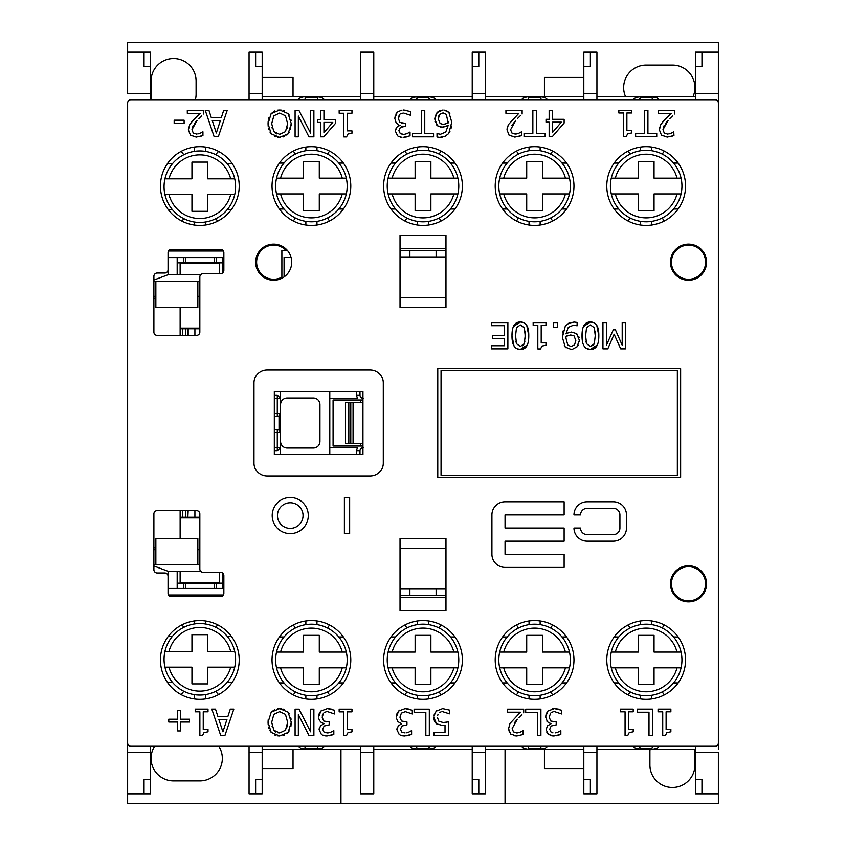 <?xml version="1.0" encoding="UTF-8"?>
<svg xmlns="http://www.w3.org/2000/svg" width="846" height="846" viewBox="0 0 846 846"><rect width="100%" height="100%" fill="white"/><g stroke="black" fill="none" stroke-linecap="round" stroke-linejoin="round"><path stroke-width="1.27" d="M441.052 475.515L441.052 370.485L677.35 370.485L677.35 475.515L441.052 475.515M437.773 477.482L437.773 368.518L680.628 368.518L680.628 477.482L437.773 477.482M130.908 746.267A3.278 3.278 0 0 1 127.63 742.989L127.63 103.011A3.278 3.278 0 0 1 130.908 99.733L715.092 99.733A3.278 3.278 0 0 1 718.37 103.011L718.37 742.989A3.278 3.278 0 0 1 715.092 746.267L130.908 746.267M289.216 730.881L286.794 733.693M284.446 735.089L283.04 735.565M268.182 724.811L268.055 722.304L271.206 732.435L279.666 735.988L277.615 735.84M275.944 735.46L274.844 735.058M271.206 732.435L269.948 730.627M268.88 728.142L268.584 727.084M277.594 708.779L279.666 708.631L271.206 712.205L268.055 722.304L268.182 719.851M271.206 712.205L274.865 709.54M279.666 735.988L288.116 732.435L291.267 722.304L288.137 712.205L279.666 708.631L281.718 708.768M283.463 709.17L284.457 709.53M288.137 712.205L289.237 713.728M290.844 717.979L291.077 719.343M291.267 722.304L290.918 726.28M508.256 124.859L507.018 129.882L509.091 135.149L514.854 137.094L521.57 135.519L518.545 136.576M514.854 137.094L508.932 134.99M507.018 129.882L507.082 128.677M508.383 124.626L518.831 113.332L508.383 124.626M517.445 118.567L520.343 115.712M518.238 133.446L515.108 134.049L511.893 132.991L510.593 129.692L515.785 120.333L511.693 125.61M515.108 134.049L516.43 133.943M521.57 135.519L521.57 131.775L518.831 133.224L520.269 132.494M435.902 114.263L437.202 112.476L434.738 119.075L437.583 125.779L442.67 127.334L448.137 125.504L441.506 127.281M440.745 127.186L440.121 127.059M437.583 125.779L436.547 124.817M435.256 122.533L434.992 121.613M434.738 119.075L435.404 115.342M439.761 110.667L443.071 110.012L437.202 112.476L438.492 111.376M446.445 110.667L448.866 112.391L444.118 110.065M449.998 131.193L448.888 133.076L451.753 122.099L448.866 112.391L449.861 113.692M451.753 122.099L451.648 124.732M451.383 126.741L451.055 128.275M442.247 137.126L439.994 137.306L445.197 136.195L448.221 133.911M445.017 136.28L444.034 136.682M437.276 137.031L439.307 137.295M438.958 137.274L438.355 137.221M662.312 122.353L664.269 120.143L660.758 124.626L659.394 129.882L661.466 135.149L667.219 137.094L673.945 135.519L670.91 136.576M667.219 137.094L661.308 134.99M659.394 129.882L659.446 128.677M659.594 127.714L659.753 127.027M660.758 124.626L661.308 123.706M664.269 120.143L671.206 113.332L664.269 120.143M669.662 118.726L672.803 115.616M664.173 125.409L662.968 129.692L668.16 120.333L665.516 123.453M670.614 133.446L668.795 133.943M671.206 133.224L673.754 131.775L671.206 133.224M289.216 132.262L288.116 133.816L291.267 123.696L291.183 125.758M290.686 128.677L290.442 129.501M268.182 126.191L268.055 123.696L271.206 133.816L279.666 137.369L288.116 133.816L286.794 135.085M284.446 136.47L283.04 136.946M279.666 137.369L277.615 137.221M275.944 136.841L274.844 136.439M271.206 133.816L269.948 132.008M268.88 129.523L268.584 128.476M271.111 113.681L268.055 123.696L268.182 121.232M268.531 119.127L268.859 117.911M277.594 110.16L279.666 110.012L271.206 113.586L274.865 110.921M291.267 123.696L288.137 113.586L279.666 110.012L281.718 110.16M283.463 110.551L284.457 110.911M288.137 113.586L289.237 115.109M290.844 119.36L291.077 120.724M191.312 122.353L193.258 120.143L189.747 124.626L188.383 129.882L190.456 135.149L196.219 137.094L202.934 135.519L199.91 136.576M196.219 137.094L190.297 134.99M188.383 129.882L188.447 128.677M188.584 127.714L188.743 127.027M189.747 124.626L190.308 123.706M193.258 120.143L200.195 113.332L193.258 120.143M198.81 118.567L201.697 115.712M193.174 125.409L191.957 129.692L197.15 120.333L194.506 123.453M199.603 133.446L197.795 133.943M202.934 135.519L202.934 131.775L200.195 133.224L201.634 132.494M400.644 113.84L402.379 113.195M402.136 134.228L403.457 134.334L400.264 133.52L398.878 130.665L400.37 127.397L405.393 126.266L405.393 123.347L399.947 122.416L398.371 118.609L399.82 114.517L398.741 116.24M401.702 123.146L402.294 123.252M402.083 126.551L400.37 127.397M400.264 133.52L401.258 134.017M406.535 133.753L404.631 134.239M406.863 136.883L403.182 137.369L409.781 135.878M398.096 136.174L401.829 137.316M400.856 137.189L400.063 137.01M398.656 125.694L400.158 125.155L396.732 127.228L395.304 131.035L397.652 135.878L395.304 131.035L395.664 129.015M396.129 128.042L396.763 127.186M396.827 123.379L398.381 124.351M396.097 113.745L397.112 112.433L394.796 118.355L396.034 122.533M394.796 118.355L395.399 115.088M402.009 110.107L397.916 111.725M403.796 113.057L410.754 115.352L410.754 111.63L403.584 110.012L407.497 110.488M443.41 725.487L445.017 725.35L445.017 732.35L433.998 732.35L433.998 735.438L448.401 735.438L448.401 721.902L443.209 722.547L447.048 722.167M445.017 725.35L443.769 725.466M433.966 719.29L433.85 717.524L436.557 723.859L442.638 725.498L436.557 723.859L435.098 722.347M434.558 721.395L434.315 720.813M442.617 708.631L449.49 710.122L442.617 708.631L436.166 711.2L433.945 716.054M434.231 714.69L434.453 714.013M436.166 711.2L437.139 710.333M439.455 712.628L441.094 711.856M437.583 715.779L438.006 714.479M403.267 721.765L403.859 721.871M408.1 732.372L406.186 732.858M400.116 735.047L404.748 735.988L411.6 734.37L408.533 735.481M408.481 735.491L406.831 735.83M404.748 735.988L402.759 735.861M398.244 721.871L401.723 723.774L398.297 725.836L396.869 729.654L399.217 734.497L396.869 729.654L397.102 727.994M401.723 723.52L401.036 723.351M396.446 718.265L397.81 721.427M396.986 713.654L398.678 711.052L396.362 716.964L396.584 714.912M405.023 732.943L401.829 732.139L400.444 729.284L401.935 726.016L406.958 724.885L406.958 721.966L401.512 721.035L399.936 717.228L401.385 713.136L405.361 711.666L412.319 713.971L412.319 710.249L405.149 708.631L398.678 711.052L399.672 710.196M405.149 708.631L409.062 709.107M551.455 712.448L553.178 711.814M552.512 721.765L553.284 721.892M552.935 732.848L552.068 732.636M557.345 732.372L555.431 732.858M546.897 712.364L547.922 711.052L545.607 716.964L547.436 721.818L550.968 723.774L547.542 725.836L546.114 729.654L548.462 734.497L553.993 735.988L560.835 734.37L557.768 735.481M557.726 735.491L556.076 735.83M553.993 735.988L552.628 735.935M551.465 735.766L550.873 735.629M548.462 734.497L546.833 732.71M546.114 729.654L546.347 727.994M550.968 723.52L549.213 722.981M547.436 721.818L546.833 721.152M545.607 716.964L546.209 713.707M552.364 708.8L554.394 708.631L547.922 711.052L548.917 710.196M554.606 711.666L561.564 713.971L561.564 710.249L554.394 708.631L558.307 709.107M520.11 735.47L516.42 735.988L522.617 734.656M509.451 732.499L508.583 728.776L510.656 734.042L516.42 735.988L513.723 735.682M511.449 734.677L510.656 734.042M508.583 728.776L509.948 723.52L520.396 712.226L509.948 723.52L508.583 728.776M519.01 717.461L521.897 714.606M519.804 732.34L516.673 732.943L513.459 731.885L512.158 728.586L517.35 719.227L514.199 723.044M516.673 732.943L517.995 732.837M523.135 734.413L523.135 730.669L520.396 732.118L521.834 731.399M324.441 712.448L326.165 711.814M330.289 732.382L327.243 732.943L324.05 732.139L322.675 729.284L324.155 726.016L329.179 724.885L329.179 721.966L323.732 721.035L322.157 717.228L323.606 713.136L322.337 715.505M325.488 721.765L326.26 721.892M327.243 732.943L328.417 732.858M322.347 735.047L326.968 735.988L333.821 734.37L330.754 735.481M330.701 735.491L329.052 735.83M326.968 735.988L324.98 735.861M322.167 722.97L320.412 721.818L323.944 723.774L320.518 725.836L319.101 729.654L321.438 734.497L319.101 729.654L319.323 727.994M323.944 723.52L323.267 723.351M318.667 718.265L319.693 720.982M319.883 712.364L320.909 711.052L318.582 716.964L319.196 713.707M327.582 711.666L334.54 713.971L334.54 710.249L327.37 708.631L320.909 711.052L321.903 710.196M327.37 708.631L331.283 709.107M514.019 345.972L511.989 335.714L512.316 330.659M513.427 326.524L520.364 322.03L523.473 322.569M526.741 325.403L528.771 335.693L528.443 340.769M527.291 345.009L520.364 349.377L517.276 348.827M582.355 340.642L582.355 330.659M583.465 326.524L590.413 322.03L593.511 322.569M596.779 325.403L598.82 335.693L598.492 340.769M597.329 345.009L590.413 349.377L586.68 348.531M571.473 332.055L576.538 333.61L571.473 332.055L567.106 333.197M578.199 345.147L576.919 346.902L579.394 340.304L576.538 333.61L577.554 334.561M578.875 336.867L579.066 337.512M579.394 340.304L579.288 341.869M576.919 346.902L572.34 349.271M566.154 347.843L564.229 345.707M574.064 322.072L568.903 323.151L565.265 326.27L562.368 337.29L562.484 334.741M562.717 332.986L563.161 330.871M565.265 326.27L568.586 323.32M574.138 322.072L577.109 322.432L574.138 322.072M160.444 186.046A39.381 39.381 0 0 1 219.526 151.942A39.381 39.381 0 0 1 219.526 220.15A39.381 39.381 0 0 1 160.444 186.046M272.031 186.046A39.381 39.381 0 0 1 331.103 151.942A39.381 39.381 0 0 1 331.103 220.15A39.381 39.381 0 0 1 272.031 186.046M383.619 186.046A39.381 39.381 0 0 1 442.691 151.942A39.381 39.381 0 0 1 442.691 220.15A39.381 39.381 0 0 1 383.619 186.046M495.206 186.046A39.381 39.381 0 0 1 554.278 151.942A39.381 39.381 0 0 1 554.278 220.15A39.381 39.381 0 0 1 495.206 186.046M606.783 186.046A39.381 39.381 0 0 1 665.865 151.942A39.381 39.381 0 0 1 665.865 220.15A39.381 39.381 0 0 1 606.783 186.046M706.558 262.186A18.052 18.052 0 0 1 679.475 277.816A18.052 18.052 0 0 1 679.475 246.556A18.052 18.052 0 0 1 706.558 262.186M291.722 262.186A18.052 18.052 0 0 1 264.65 277.816A18.052 18.052 0 0 1 264.65 246.556A18.052 18.052 0 0 1 291.722 262.186M253.98 463.037L253.98 382.963A13.124 13.124 0 0 1 267.114 369.829L370.157 369.829A13.124 13.124 0 0 1 383.291 382.963L383.291 463.037A13.124 13.124 0 0 1 370.157 476.171L267.114 476.171A13.124 13.124 0 0 1 253.98 463.037M445.969 235.273L445.969 307.479L400.031 307.479L400.031 235.273L445.969 235.273M168.058 269.737A3.278 3.278 0 0 1 164.78 273.015L157.166 273.015A3.278 3.278 0 0 0 153.887 276.304L153.887 332.087A3.278 3.278 0 0 0 157.166 335.376L196.547 335.376A3.278 3.278 0 0 0 199.836 332.087L199.836 276.959A3.278 3.278 0 0 1 203.114 273.67L220.573 273.67A3.278 3.278 0 0 0 223.852 270.392L223.852 252.668A3.278 3.278 0 0 0 220.573 249.39L171.347 249.39A3.278 3.278 0 0 0 168.058 252.668L168.058 269.737M160.444 659.954A39.381 39.381 0 0 1 219.526 625.85A39.381 39.381 0 0 1 219.526 694.058A39.381 39.381 0 0 1 160.444 659.954M272.031 659.954A39.381 39.381 0 0 1 331.103 625.85A39.381 39.381 0 0 1 331.103 694.058A39.381 39.381 0 0 1 272.031 659.954M383.619 659.954A39.381 39.381 0 0 1 442.691 625.85A39.381 39.381 0 0 1 442.691 694.058A39.381 39.381 0 0 1 383.619 659.954M495.206 659.954A39.381 39.381 0 0 1 554.278 625.85A39.381 39.381 0 0 1 554.278 694.058A39.381 39.381 0 0 1 495.206 659.954M606.783 659.954A39.381 39.381 0 0 1 665.865 625.85A39.381 39.381 0 0 1 665.865 694.058A39.381 39.381 0 0 1 606.783 659.954M706.558 583.814A18.052 18.052 0 0 1 679.475 599.444A18.052 18.052 0 0 1 679.475 568.184A18.052 18.052 0 0 1 706.558 583.814M400.031 610.727L400.031 538.521L445.969 538.521L445.969 610.727L400.031 610.727M153.887 513.913L153.887 569.696A3.278 3.278 0 0 0 157.166 572.985L164.78 572.985A3.278 3.278 0 0 1 168.058 576.263L168.058 593.332A3.278 3.278 0 0 0 171.347 596.61L220.573 596.61A3.278 3.278 0 0 0 223.852 593.332L223.852 575.608A3.278 3.278 0 0 0 220.573 572.33L203.114 572.33A3.278 3.278 0 0 1 199.836 569.041L199.836 513.913A3.278 3.278 0 0 0 196.547 510.624L157.166 510.624A3.278 3.278 0 0 0 153.887 513.913L153.887 547.711L155.854 547.711M271.693 722.304L273.85 714.394L279.645 711.645L285.462 714.394L287.629 722.304L285.483 730.246L279.645 732.964L273.84 730.246L271.693 722.304M287.08 726.883L287.344 725.688M273.84 730.246L275.817 732.012M277.361 732.668L279.645 732.964M272.042 726.027L272.253 726.915M522.13 114.009L522.13 110.287L505.94 110.287L505.94 113.332L518.831 113.332M532.853 110.287L532.853 133.435L524.044 133.435L524.044 136.544L545.152 136.544L545.152 133.435L536.343 133.435L536.343 110.287L532.853 110.287M448.137 125.504L445.747 132.05L440.459 134.26L437.012 133.562L437.012 136.946M438.313 118.926L439.613 114.39L443.05 112.878L446.328 114.369L448.137 122.966L443.452 124.415L440.1 123.495L438.313 118.926M443.452 124.415L445.028 124.256M447.132 123.527L448.137 122.966L448.2 121.306M439.053 115.215L438.471 116.97M674.495 114.009L674.495 110.287L658.304 110.287L658.304 113.332L671.206 113.332M673.945 135.519L673.754 131.775M667.473 134.049L664.269 132.991L662.968 129.692M298.352 116.029L308.927 136.819L313.887 136.819L313.887 110.562L310.63 110.562L310.63 133.203L299.008 110.562L295.095 110.562L295.095 136.819L298.352 136.819L298.352 116.029M644.43 110.287L644.43 133.435L635.632 133.435L635.632 136.544L656.729 136.544L656.729 133.435L647.92 133.435L647.92 110.287L644.43 110.287M271.693 123.696L273.85 115.775L279.645 113.036L285.462 115.775L287.629 123.696L285.483 131.627L279.645 134.355L273.84 131.627L271.693 123.696M272.042 127.408L272.253 128.296M273.84 131.627L276.959 133.922M287.08 128.264L287.344 127.069M623.502 136.629L626.22 136.629L627.669 133.731L631.645 132.97L631.645 130.559L626.886 130.559L626.886 112.973L631.645 112.973L631.645 110.287L618.838 110.287L618.838 112.973L623.502 112.973L623.502 136.629M196.473 134.049L193.258 132.991L191.957 129.692M203.495 114.009L203.495 110.287L187.304 110.287L187.304 113.332L200.195 113.332M549.149 136.544L552.385 136.544L564.123 123.008L564.123 119.307L552.533 119.307L552.533 110.287L549.149 110.287L549.149 119.307L546.019 119.307L546.019 122.141L549.149 122.141L549.149 136.544M552.533 122.141L561.363 122.141L552.533 132.388L552.533 122.141M174.17 120.185L174.17 123.368L184.111 123.368L184.111 120.185L174.17 120.185M421.266 110.562L421.266 133.71L412.457 133.71L412.457 136.819L433.564 136.819L433.564 133.71L424.755 133.71L424.755 110.562L421.266 110.562M227.902 716.477L217.887 716.477L215.497 709.138L211.817 709.138L220.669 735.396L224.973 735.396L233.824 709.138L230.292 709.138L227.902 716.477M218.839 719.46L226.95 719.46L222.91 731.822L218.839 719.46M410.035 135.751L410.035 132.029L407.222 133.499M443.209 722.547L438.915 721.331L437.424 717.545M442.553 711.666L449.49 713.844L449.49 710.122M343.814 136.904L346.543 136.904L347.992 134.006L351.968 133.245L351.968 130.844L347.198 130.844L347.198 113.248L351.968 113.248L351.968 110.562L339.161 110.562L339.161 113.248L343.814 113.248L343.814 136.904M414.106 712.29L425.834 712.29L425.834 735.438L429.324 735.438L429.324 709.181L414.106 709.181L414.106 712.29M320.56 136.819L323.796 136.819L335.545 123.283L335.545 119.582L323.944 119.582L323.944 110.562L320.56 110.562L320.56 119.582L317.44 119.582L317.44 122.416L320.56 122.416L320.56 136.819M323.944 122.416L332.774 122.416L323.944 132.674L323.944 122.416M411.6 734.37L411.6 730.648L408.787 732.118M223.704 110.287L221.324 117.626L211.299 117.626L208.92 110.287L205.24 110.287L214.091 136.544L218.384 136.544L227.236 110.287L223.704 110.287M212.261 120.608L220.362 120.608L216.322 132.97L212.261 120.608M560.835 734.37L560.835 730.648L558.032 732.118M551.074 732.139L549.688 729.284L551.18 726.016L556.203 724.885L556.203 721.966L550.757 721.035L549.181 717.228L550.63 713.136M199.868 735.481L202.585 735.481L204.034 732.583L208.01 731.822L208.01 729.411L203.241 729.411L203.241 711.824L208.01 711.824L208.01 709.138L195.204 709.138L195.204 711.824L199.868 711.824L199.868 735.481M525.694 712.29L537.411 712.29L537.411 735.438L540.901 735.438L540.901 709.181L525.694 709.181L525.694 712.29M177.671 730.944L180.61 730.944L180.61 722.05L189.504 722.05L189.504 719.227L180.61 719.227L180.61 710.333L177.671 710.333L177.671 719.227L168.777 719.227L168.777 722.05L177.671 722.05L177.671 730.944M523.695 712.903L523.695 709.181L507.494 709.181L507.494 712.226L520.396 712.226M343.814 735.523L346.543 735.523L347.992 732.625L351.968 731.864L351.968 729.453L347.198 729.453L347.198 711.867L351.968 711.867L351.968 709.181L339.161 709.181L339.161 711.867L343.814 711.867L343.814 735.523M665.442 735.481L666.891 732.583L670.867 731.822L670.867 729.411L666.109 729.411L666.109 711.824L670.867 711.824L670.867 709.138L658.061 709.138L658.061 711.824L662.725 711.824L662.725 735.481L665.442 735.481M333.821 734.37L333.821 730.648L331.008 732.118M637.271 712.247L648.998 712.247L648.998 735.396L652.488 735.396L652.488 709.138L637.271 709.138L637.271 712.247M298.352 735.438L298.352 714.648L308.927 735.438L313.887 735.438L313.887 709.181L310.63 709.181L310.63 731.822L299.008 709.181L295.095 709.181L295.095 735.438L298.352 735.438M627.785 735.481L629.234 732.583L633.21 731.822L633.21 729.411L628.441 729.411L628.441 711.824L633.21 711.824L633.21 709.138L620.404 709.138L620.404 711.824L625.067 711.824L625.067 735.481L627.785 735.481M520.364 322.03C514.728 321.882 511.925 326.44 511.989 335.714C511.904 344.83 514.696 349.387 520.364 349.377C526.032 349.546 528.835 344.988 528.771 335.693C528.866 326.524 526.064 321.977 520.364 322.03M516.494 327.709L520.364 324.949L524.309 327.772L525.197 335.693L524.287 343.688L520.364 346.458L516.515 343.73L515.563 335.714L516.494 327.709M524.287 343.688L524.911 341.139M525.144 338.358L525.028 331.072M522.775 345.771L523.78 344.682M515.563 335.714L515.658 339.098M515.88 341.224L516.515 343.73M590.413 322.03C584.766 321.882 581.974 326.44 582.027 335.714C581.942 344.83 584.734 349.387 590.413 349.377C596.081 349.546 598.883 344.988 598.82 335.693C598.905 326.524 596.102 321.977 590.413 322.03M586.542 327.709L590.413 324.949L594.347 327.772L595.246 335.693L594.326 343.688L590.413 346.458L586.564 343.73L585.601 335.714L586.542 327.709M595.246 335.693L595.066 331.072M592.813 345.771L593.818 344.682M585.601 335.714L585.707 339.098M585.918 341.224L586.564 343.73M625.458 348.838L625.458 322.58L622.201 322.58L622.201 345.2L615.412 329.824L613.287 329.824L606.434 345.2L606.434 322.58L602.944 322.58L602.944 348.838L607.798 348.838L614.133 334.223L620.689 348.838L625.458 348.838M557.535 322.58L553.326 322.58L553.326 327.603L557.535 327.603L557.535 322.58M566.006 333.884L568.248 327.391L573.662 325.118L577.109 325.816L577.109 322.432M562.368 337.29L565.223 347.008L571.05 349.377M565.921 338.072L565.985 336.412L570.69 334.963L574.032 335.883L575.819 340.462L574.529 344.946L571.071 346.5L567.772 345.009L565.921 337.966M568.967 335.175L566.82 335.925M537.813 348.922L540.541 348.922L541.99 346.035L545.966 345.263L545.966 342.863L541.197 342.863L541.197 325.266L545.966 325.266L545.966 322.58L533.16 322.58L533.16 325.266L537.813 325.266L537.813 348.922M504.396 335.439L492.33 335.439L492.33 338.537L504.396 338.537L504.396 345.728L491.452 345.728L491.452 348.838L507.875 348.838L507.875 322.58L491.452 322.58L491.452 325.689L504.396 325.689L504.396 335.439M272.2 515.552A18.052 18.052 0 0 0 299.273 531.182A18.052 18.052 0 0 0 299.273 499.923A18.052 18.052 0 0 0 272.2 515.552M277.446 515.552A12.796 12.796 0 0 1 296.65 504.47A12.796 12.796 0 0 1 296.65 526.635A12.796 12.796 0 0 1 277.446 515.552M349.652 533.604L349.652 497.501L344.396 497.501L344.396 533.604L349.652 533.604M613.35 501.763L587.092 501.763A13.124 13.124 0 0 0 573.969 514.897L580.536 514.897A6.567 6.567 0 0 1 587.092 508.33L613.35 508.33A6.567 6.567 0 0 1 619.917 514.897L619.917 528.02A6.567 6.567 0 0 1 613.35 534.587L587.092 534.587A6.567 6.567 0 0 1 580.536 528.02L573.969 528.02A13.124 13.124 0 0 0 587.092 541.144L613.35 541.144A13.124 13.124 0 0 0 626.474 528.02L626.474 514.897A13.124 13.124 0 0 0 613.35 501.763M564.123 528.02L505.051 528.02L505.051 514.897L564.123 514.897L564.123 501.763L505.051 501.763A13.124 13.124 0 0 0 491.917 514.897L491.917 554.278A13.124 13.124 0 0 0 505.051 567.402L564.123 567.402L564.123 554.278L505.051 554.278L505.051 541.144L564.123 541.144L564.123 528.02M445.969 597.593L400.031 597.593M400.031 548.367L445.969 548.367M445.969 589.059L400.031 589.059M274.326 391.169L274.326 454.831L362.945 454.831L362.945 391.169L274.326 391.169M400.031 248.407L445.969 248.407M284.076 276.938L284.076 257.269L291.045 257.269M400.031 297.633L445.969 297.633M400.031 256.941L445.969 256.941M596.938 99.733L596.938 52.145L583.814 52.145L583.814 93.494L596.938 93.494M583.814 93.494L583.814 99.733M583.814 746.267L583.814 779.378L590.381 779.378L590.381 793.855L596.938 793.855L596.938 752.506L583.814 752.506M596.938 752.506L596.938 746.267M127.63 720.009L127.63 793.855L144.042 793.855L144.042 779.378L150.599 779.378L150.599 752.506L127.63 752.506L127.63 742.989M150.599 752.506L150.599 746.267M249.062 746.267L249.062 793.855L255.619 793.855L255.619 779.378L262.186 779.378L262.186 752.506L249.062 752.506M262.186 752.506L262.186 746.267M150.599 99.733L150.599 66.623L144.042 66.623L144.042 52.145L127.63 52.145L127.63 93.494L150.599 93.494M127.63 103.011L127.63 125.991M199.836 549.678L197.858 549.678M199.836 564.779L197.858 564.779L197.858 538.521L155.854 538.521L155.854 564.779L153.887 564.779M262.186 99.733L262.186 66.623L255.619 66.623L255.619 52.145L249.062 52.145L249.062 93.494L262.186 93.494M249.062 93.494L249.062 99.733M281.877 278.26L281.877 277.15A17.068 17.068 0 0 1 262.979 248.883A17.068 17.068 0 0 1 285.99 250.374L287.323 250.374M168.502 594.971L223.418 594.971M153.887 281.221L199.836 281.221M199.836 296.322L197.858 296.322M155.854 549.678L153.887 549.678M223.418 251.029L168.502 251.029M360.639 746.267L360.639 793.855L373.773 793.855L373.773 752.506L360.639 752.506M373.773 752.506L373.773 746.267M445.969 595.626L400.031 595.626M262.186 779.378L262.186 793.855L255.619 793.855L255.619 779.378M485.361 99.733L485.361 52.145L478.794 52.145L478.794 66.623L472.227 66.623L472.227 93.494L485.361 93.494M472.227 93.494L472.227 99.733M400.031 250.374L445.969 250.374M671.438 262.186A17.068 17.068 0 0 1 697.041 247.413A17.068 17.068 0 0 1 697.041 276.97A17.068 17.068 0 0 1 671.438 262.186M718.37 109.578L718.37 52.145L695.401 52.145L695.401 93.494L718.37 93.494L718.37 96.455M695.401 93.494L695.401 99.733M671.438 583.814A17.068 17.068 0 0 1 697.041 569.03A17.068 17.068 0 0 1 697.041 598.587A17.068 17.068 0 0 1 671.438 583.814M280.565 447.619A3.278 3.278 0 0 1 280.29 448.93A3.278 3.278 0 0 0 280.565 447.619L280.565 432.845L277.287 432.845L277.287 447.619L280.565 447.619L277.287 450.897L274.326 450.897M274.326 395.103L277.287 395.103L280.565 398.381L277.287 398.381L277.287 413.155L280.565 413.155L280.565 398.381A3.278 3.278 0 0 0 280.29 397.07A3.278 3.278 0 0 1 280.565 398.381M329.792 391.169L329.792 454.831M280.565 454.831L280.565 391.169M280.565 404.621A6.567 6.567 0 0 1 287.132 398.054L313.38 398.054A6.567 6.567 0 0 1 319.947 404.621L319.947 441.379A6.567 6.567 0 0 1 313.38 447.946L287.132 447.946A6.567 6.567 0 0 1 280.565 441.379M280.565 413.155A3.278 3.278 0 0 1 280.29 414.466A3.278 3.278 0 0 0 280.565 413.155L279.043 415.925L279.043 430.075L280.565 432.845M274.326 429.567L277.287 429.567L277.287 432.845L274.326 432.845M279.043 430.075L277.287 429.567M274.326 413.155L277.287 413.155L277.287 416.433L279.043 415.925M277.287 416.433L274.326 416.433M356.705 391.169L356.705 395.103L359.984 395.103A3.278 3.278 0 0 0 362.945 398.371L363.272 398.381M363.272 447.619L362.945 447.619A3.278 3.278 0 0 0 359.984 450.897L356.705 450.897L356.705 454.831M362.945 445.969L333.081 445.969L333.081 400.031L362.945 400.031M362.945 402.326L345.549 402.326L345.549 443.674L362.945 443.674M360.639 445.969L360.639 443.674M360.639 402.326L360.639 400.031M356.705 450.897A6.567 6.567 0 0 1 357.583 447.619L329.792 447.619M359.984 454.831L359.984 450.897M359.984 395.103L359.984 391.169M329.792 398.381L357.583 398.381A6.567 6.567 0 0 1 356.705 395.103M346.31 178.168A35.775 35.775 0 0 0 276.526 178.168L280.576 178.168A31.831 31.831 0 0 1 342.26 178.168L346.31 178.168A35.775 35.775 0 0 1 346.31 193.924L342.26 193.924A31.831 31.831 0 0 1 280.576 193.924L276.526 193.924A35.775 35.775 0 0 0 346.31 193.924M276.526 193.924A35.775 35.775 0 0 1 276.526 178.168M280.576 178.168L303.534 178.168L303.534 161.438L319.291 161.438L319.291 178.168L342.26 178.168M342.26 193.924L319.291 193.924L319.291 210.665L303.534 210.665L303.534 193.924L280.576 193.924M409.876 250.374L409.876 256.941M436.124 250.374L436.124 256.941M457.898 178.168A35.775 35.775 0 0 0 388.103 178.168L392.153 178.168A31.831 31.831 0 0 1 453.847 178.168L457.898 178.168A35.775 35.775 0 0 1 457.898 193.924L453.847 193.924A31.831 31.831 0 0 1 392.153 193.924L388.103 193.924A35.775 35.775 0 0 0 457.898 193.924M388.103 193.924A35.775 35.775 0 0 1 388.103 178.168M392.153 178.168L415.122 178.168L415.122 161.438L430.878 161.438L430.878 178.168L453.847 178.168M453.847 193.924L430.878 193.924L430.878 210.665L415.122 210.665L415.122 193.924L392.153 193.924M569.474 178.168A35.775 35.775 0 0 0 499.69 178.168L503.74 178.168A31.831 31.831 0 0 1 565.424 178.168L569.474 178.168A35.775 35.775 0 0 1 569.474 193.924L565.424 193.924A31.831 31.831 0 0 1 503.74 193.924L499.69 193.924A35.775 35.775 0 0 0 569.474 193.924M499.69 193.924A35.775 35.775 0 0 1 499.69 178.168M503.74 178.168L526.709 178.168L526.709 161.438L542.466 161.438L542.466 178.168L565.424 178.168M565.424 193.924L542.466 193.924L542.466 210.665L526.709 210.665L526.709 193.924L503.74 193.924M681.062 178.168A35.775 35.775 0 0 0 611.277 178.168L615.328 178.168A31.831 31.831 0 0 1 677.012 178.168L681.062 178.168A35.775 35.775 0 0 1 681.062 193.924L677.012 193.924A31.831 31.831 0 0 1 615.328 193.924L611.277 193.924A35.775 35.775 0 0 0 681.062 193.924M611.277 193.924A35.775 35.775 0 0 1 611.277 178.168M615.328 178.168L638.296 178.168L638.296 161.438L654.043 161.438L654.043 178.168L677.012 178.168M677.012 193.924L654.043 193.924L654.043 210.665L638.296 210.665L638.296 193.924L615.328 193.924M611.277 667.832A35.775 35.775 0 0 0 681.062 667.832L677.012 667.832A31.831 31.831 0 0 1 615.328 667.832L611.277 667.832A35.775 35.775 0 0 1 611.277 652.076L615.328 652.076A31.831 31.831 0 0 1 677.012 652.076L681.062 652.076A35.775 35.775 0 0 0 611.277 652.076M681.062 652.076A35.775 35.775 0 0 1 681.062 667.832M677.012 667.832L654.043 667.832L654.043 684.562L638.296 684.562L638.296 667.832L615.328 667.832M615.328 652.076L638.296 652.076L638.296 635.335L654.043 635.335L654.043 652.076L677.012 652.076M478.794 779.378L478.794 793.855L472.227 793.855L472.227 779.378L478.794 779.378L478.794 793.855L485.361 793.855L485.361 746.267M472.227 746.267L472.227 779.378M373.773 93.494L373.773 52.145L360.639 52.145L360.639 93.494L373.773 93.494L373.773 99.733M590.381 779.378L590.381 793.855L583.814 793.855L583.814 779.378M472.227 66.623L472.227 52.145L478.794 52.145L478.794 66.623M360.639 93.494L360.639 99.733M485.361 752.506L472.227 752.506M155.854 296.322L153.887 296.322M695.401 746.267L695.401 779.378L701.958 779.378L701.958 793.855L718.37 793.855L718.37 752.506L695.401 752.506M718.37 749.545L718.37 736.422M701.958 779.378L701.958 793.855L695.401 793.855L695.401 779.378M285.99 250.374L281.877 250.374L281.877 277.15M144.042 779.378L144.042 793.855L150.599 793.855L150.599 779.378M346.31 652.076A35.775 35.775 0 0 0 276.526 652.076L280.576 652.076A31.831 31.831 0 0 1 342.26 652.076L346.31 652.076A35.775 35.775 0 0 1 346.31 667.832L342.26 667.832A31.831 31.831 0 0 1 280.576 667.832L276.526 667.832A35.775 35.775 0 0 0 346.31 667.832M276.526 667.832A35.775 35.775 0 0 1 276.526 652.076M280.576 652.076L303.534 652.076L303.534 635.335L319.291 635.335L319.291 652.076L342.26 652.076M342.26 667.832L319.291 667.832L319.291 684.562L303.534 684.562L303.534 667.832L280.576 667.832M155.854 564.779L197.858 564.779M168.058 588.509L168.322 571.346L153.887 565.995M223.852 588.404L168.322 588.404M168.322 571.346L200.766 571.346M388.103 667.832A35.775 35.775 0 0 0 457.898 667.832L453.847 667.832A31.831 31.831 0 0 1 392.153 667.832L388.103 667.832A35.775 35.775 0 0 1 388.103 652.076L392.153 652.076A31.831 31.831 0 0 1 453.847 652.076L457.898 652.076A35.775 35.775 0 0 0 388.103 652.076M457.898 652.076A35.775 35.775 0 0 1 457.898 667.832M453.847 667.832L430.878 667.832L430.878 684.562L415.122 684.562L415.122 667.832L392.153 667.832M392.153 652.076L415.122 652.076L415.122 635.335L430.878 635.335L430.878 652.076L453.847 652.076M409.876 595.626L409.876 589.059M436.124 595.626L436.124 589.059M499.69 667.832A35.775 35.775 0 0 0 569.474 667.832L565.424 667.832A31.831 31.831 0 0 1 503.74 667.832L499.69 667.832A35.775 35.775 0 0 1 499.69 652.076L503.74 652.076A31.831 31.831 0 0 1 565.424 652.076L569.474 652.076A35.775 35.775 0 0 0 499.69 652.076M569.474 652.076A35.775 35.775 0 0 1 569.474 667.832M565.424 667.832L542.466 667.832L542.466 684.562L526.709 684.562L526.709 667.832L503.74 667.832M503.74 652.076L526.709 652.076L526.709 635.335L542.466 635.335L542.466 652.076L565.424 652.076M255.619 66.623L255.619 52.145L262.186 52.145L262.186 66.623M150.599 66.623L150.599 52.145L144.042 52.145L144.042 66.623M590.381 66.623L590.381 52.145L590.381 66.623L583.814 66.623M701.958 66.623L701.958 52.145L701.958 66.623L695.401 66.623M197.858 281.221L197.858 307.479L155.854 307.479L155.854 281.221M223.852 257.596L168.322 257.596L168.322 274.654L200.766 274.654M153.887 280.005L168.322 274.654M718.37 793.855L718.37 803.7L127.63 803.7L127.63 793.855M127.63 52.145L127.63 42.3L718.37 42.3L718.37 52.145M718.37 99.733L718.37 125.991M544.433 96.455L544.433 77.42L583.814 77.42M262.186 77.42L293.033 77.42L293.033 96.455M151.762 99.733A22.514 22.514 0 0 1 151.064 94.149L151.064 81.026A22.514 22.514 0 0 1 173.578 58.511A22.514 22.514 0 0 1 196.092 81.026L196.092 94.149A22.514 22.514 0 0 1 195.384 99.733M625.469 96.455A22.514 22.514 0 0 1 646.164 65.079L672.422 65.079A22.514 22.514 0 0 1 693.117 96.455M293.033 749.545L293.033 768.58L262.186 768.58M583.814 768.58L544.433 768.58L544.433 749.545M218.786 746.267A22.514 22.514 0 0 1 199.836 780.921L173.578 780.921A22.514 22.514 0 0 1 154.617 746.267M340.949 803.7L340.949 749.545M505.051 749.545L505.051 803.7M694.82 749.545A22.514 22.514 0 0 1 694.936 751.851L694.936 764.974A22.514 22.514 0 0 1 672.422 787.489A22.514 22.514 0 0 1 649.908 764.974L649.908 751.851A22.514 22.514 0 0 1 650.024 749.545M652.403 747.705L652.731 746.267L651.769 748.583L649.453 749.545L695.401 749.545L596.938 749.545L651.642 749.471L657.152 748.308L659.298 746.267M583.814 749.545L485.361 749.545L583.814 749.545M472.227 749.545L373.773 749.545L472.227 749.545M360.639 749.545L262.186 749.545L360.639 749.545M651.843 748.509L649.453 749.545L651.769 748.583L640.57 748.583L639.777 747.325M633.041 746.267L635.928 748.583L641.109 749.027M521.453 746.267L523.6 748.308L529.11 749.471L531.299 749.545L528.983 748.583L540.192 748.583L537.866 749.545L540.192 748.583L541.144 746.267L540.657 748.001M429.567 746.267L428.605 748.583L426.278 749.545L428.605 748.583L417.395 748.583L416.613 747.325M409.876 746.267L412.753 748.583L417.945 749.027M317.98 746.267L317.017 748.583L314.701 749.545L317.017 748.583L305.808 748.583L305.025 747.325M298.289 746.267L301.176 748.583L306.358 749.027M304.888 99.215L305.808 97.417L308.134 96.455L262.186 96.455L314.701 96.455L302.9 96.952L299.262 98.305L298.289 99.733M416.93 97.999L416.433 99.733L417.395 97.417L419.722 96.455L426.278 96.455L373.773 96.455M528.063 99.215L528.983 97.417L531.299 96.455L537.866 96.455L485.361 96.455M639.936 98.295L639.608 99.733L640.57 97.417L642.886 96.455L695.401 96.455L596.938 96.455M360.639 96.455L314.701 96.455L316.467 96.973M472.227 96.455L426.278 96.455L428.055 96.973M583.814 96.455L537.866 96.455L540.192 97.417L537.866 96.455L544.824 97.417L547.711 99.733M640.485 97.491L642.886 96.455L640.57 97.417L651.769 97.417L649.453 96.455L651.769 97.417L652.731 99.733L652.562 98.675M540.975 98.675L540.192 97.417L528.983 97.417L531.299 96.455L529.11 96.529L523.6 97.692L521.453 99.733M429.567 99.733L428.605 97.417L417.395 97.417L419.722 96.455L412.753 97.417L409.876 99.733M317.98 99.733L317.017 97.417L305.808 97.417L308.134 96.455L305.734 97.491M718.37 720.009L718.37 746.267M659.298 99.733L656.411 97.417L651.219 96.973M642.886 96.455L635.928 97.417L633.041 99.733M436.124 99.733L433.247 97.417L426.278 96.455M324.547 99.733L321.66 97.417L314.701 96.455M539.632 749.027L544.824 748.583L547.711 746.267M428.076 749.017L433.247 748.583L436.124 746.267M529.533 749.027L531.299 749.545L528.983 748.583L528.02 746.267M316.489 749.017L321.66 748.583L324.547 746.267M155.854 298.289L153.887 298.289L153.887 332.087M185.39 257.596L185.39 262.842L214.271 262.842L214.271 257.596M222.477 257.596L222.477 273.068M177.184 274.654L177.184 257.596M214.271 262.842L216.238 262.842L216.238 257.596M219.526 262.842L219.526 273.67M180.135 262.842L180.135 274.654M180.135 307.479L180.135 335.376M182.768 335.376L182.768 328.766L180.135 328.766M182.768 328.766L185.718 328.766L185.718 335.376M187.844 335.376L188.172 328.766L185.718 328.766M188.172 335.376L188.172 328.766L194.908 328.766L194.908 335.376M199.836 328.766L194.908 328.766M177.184 262.842L185.39 262.842M222.477 262.842L216.238 262.842M214.271 588.404L214.271 583.158L185.39 583.158L185.39 588.404M177.184 588.404L177.184 571.346M222.477 572.932L222.477 588.404M180.135 538.521L180.135 510.624L180.135 517.234L182.768 517.234L182.768 510.624M185.39 583.158L183.423 583.158L183.423 588.404M180.135 583.158L180.135 571.346M219.526 583.158L219.526 572.33M194.908 510.624L194.908 517.234L199.836 517.234M194.908 517.234L187.844 517.234L188.172 510.624M185.718 510.624L185.718 517.234L187.844 517.234L187.844 510.624M185.718 517.234L182.768 517.234M222.477 583.158L214.271 583.158M177.184 583.158L183.423 583.158M279.423 209.025L283.992 209.025M295.159 217.908A6.567 5.954 90 0 1 293.076 220.901M283.992 163.077L279.423 163.077M293.076 151.191A6.567 5.954 90 0 1 295.159 154.184M338.834 209.025L343.402 209.025M343.402 163.077L338.834 163.077M327.677 154.184A6.567 5.954 -90 0 1 329.75 151.191M329.75 220.901A6.567 5.954 -90 0 1 327.677 217.908M279.423 682.923L283.992 682.923M295.159 691.817A6.567 5.954 90 0 1 293.076 694.809M283.992 636.975L279.423 636.975M293.076 625.099A6.567 5.954 90 0 1 295.159 628.092M338.834 682.923L343.402 682.923M343.402 636.975L338.834 636.975M327.677 628.092A6.567 5.954 -90 0 1 329.75 625.099M329.75 694.809A6.567 5.954 -90 0 1 327.677 691.817M391.011 209.025L395.579 209.025M406.736 217.908A6.567 5.954 90 0 1 404.663 220.901M395.579 163.077L391.011 163.077M404.663 151.191A6.567 5.954 90 0 1 406.736 154.184M450.421 209.025L454.989 209.025M454.989 163.077L450.421 163.077M439.264 154.184A6.567 5.954 -90 0 1 441.337 151.191M441.337 220.901A6.567 5.954 -90 0 1 439.264 217.908M502.598 209.025L507.166 209.025M518.323 217.908A6.567 5.954 90 0 1 516.25 220.901M507.166 163.077L502.598 163.077M516.25 151.191A6.567 5.954 90 0 1 518.323 154.184M562.008 209.025L566.577 209.025M566.577 163.077L562.008 163.077M550.841 154.184A6.567 5.954 -90 0 1 552.924 151.191M552.924 220.901A6.567 5.954 -90 0 1 550.841 217.908M614.185 209.025L618.743 209.025M629.91 217.908A6.567 5.954 90 0 1 627.838 220.901M618.743 163.077L614.185 163.077M627.838 151.191A6.567 5.954 90 0 1 629.91 154.184M673.585 209.025L678.154 209.025M678.154 163.077L673.585 163.077M662.429 154.184A6.567 5.954 -90 0 1 664.501 151.191M664.501 220.901A6.567 5.954 -90 0 1 662.429 217.908M454.989 636.975L450.421 636.975M439.264 628.092A6.567 5.954 -90 0 1 441.337 625.099M450.421 682.923L454.989 682.923M441.337 694.809A6.567 5.954 -90 0 1 439.264 691.817M395.579 636.975L391.011 636.975M391.011 682.923L395.579 682.923M406.736 691.817A6.567 5.954 90 0 1 404.663 694.809M404.663 625.099A6.567 5.954 90 0 1 406.736 628.092M566.577 636.975L562.008 636.975M550.841 628.092A6.567 5.954 -90 0 1 552.924 625.099M562.008 682.923L566.577 682.923M552.924 694.809A6.567 5.954 -90 0 1 550.841 691.817M507.166 636.975L502.598 636.975M502.598 682.923L507.166 682.923M518.323 691.817A6.567 5.954 90 0 1 516.25 694.809M516.25 625.099A6.567 5.954 90 0 1 518.323 628.092M678.154 636.975L673.585 636.975M662.429 628.092A6.567 5.954 -90 0 1 664.501 625.099M673.585 682.923L678.154 682.923M664.501 694.809A6.567 5.954 -90 0 1 662.429 691.817M618.743 636.975L614.185 636.975M614.185 682.923L618.743 682.923M629.91 691.817A6.567 5.954 90 0 1 627.838 694.809M627.838 625.099A6.567 5.954 90 0 1 629.91 628.092M234.723 178.823A35.775 35.775 0 0 0 164.938 178.823L191.957 178.823L191.957 162.094L207.704 162.094L207.704 178.823L234.723 178.823A35.775 35.775 0 0 1 234.723 194.58L207.704 194.58L207.704 211.32L191.957 211.32L191.957 194.58L164.938 194.58A35.775 35.775 0 0 0 234.723 194.58M164.938 194.58A35.775 35.775 0 0 1 164.938 178.823M230.672 194.58A31.831 31.831 0 0 1 168.989 194.58M168.989 178.823A31.831 31.831 0 0 1 230.672 178.823M180.97 151.476A6.567 5.954 90 0 1 183.571 154.839M172.415 163.733L167.381 163.733M168.322 209.681L172.415 209.681M183.571 218.564A6.567 5.954 90 0 1 181.964 221.144M227.257 209.681L231.339 209.681M232.28 163.733L227.257 163.733M216.09 154.839A6.567 5.954 -90 0 1 218.691 151.476M217.697 221.144A6.567 5.954 -90 0 1 216.09 218.564M164.938 667.177A35.775 35.775 0 0 0 234.723 667.177L207.704 667.177L207.704 683.906L191.957 683.906L191.957 667.177L164.938 667.177A35.775 35.775 0 0 1 164.938 651.42L191.957 651.42L191.957 634.68L207.704 634.68L207.704 651.42L234.723 651.42A35.775 35.775 0 0 0 164.938 651.42M234.723 651.42A35.775 35.775 0 0 1 234.723 667.177M168.989 651.42A31.831 31.831 0 0 1 230.672 651.42M230.672 667.177A31.831 31.831 0 0 1 168.989 667.177M218.691 694.524A6.567 5.954 -90 0 1 216.09 691.161M227.257 682.267L232.28 682.267M231.339 636.319L227.257 636.319M216.09 627.436A6.567 5.954 -90 0 1 217.697 624.856M172.415 636.319L168.322 636.319M167.381 682.267L172.415 682.267M183.571 691.161A6.567 5.954 90 0 1 180.97 694.524M181.964 624.856A6.567 5.954 90 0 1 183.571 627.436M277.287 395.103L277.287 398.381L274.326 398.381M274.326 447.619L277.287 447.619L277.287 450.897M348.827 443.674L348.827 402.326M350.794 402.326L350.794 443.674M353.068 443.674L353.068 402.326M219.526 263.497L180.135 263.497M199.836 328.111L180.135 328.111M183.423 257.596L183.423 262.842M180.135 582.503L219.526 582.503M180.135 517.889L199.836 517.889M216.238 588.404L216.238 583.158M316.964 150.704L316.964 147.056M316.964 225.036L316.964 221.388M305.871 221.388L305.871 225.036M305.871 147.056L305.871 150.704M316.964 624.612L316.964 620.964M316.964 698.944L316.964 695.296M305.871 695.296L305.871 698.944M305.871 620.964L305.871 624.612M428.552 150.704L428.552 147.056M428.552 225.036L428.552 221.388M417.448 221.388L417.448 225.036M417.448 147.056L417.448 150.704M540.129 150.704L540.129 147.056M540.129 225.036L540.129 221.388M529.036 221.388L529.036 225.036M529.036 147.056L529.036 150.704M651.716 150.704L651.716 147.056M651.716 225.036L651.716 221.388M640.623 221.388L640.623 225.036M640.623 147.056L640.623 150.704M417.448 695.296L417.448 698.944M417.448 620.964L417.448 624.612M428.552 624.612L428.552 620.964M428.552 698.944L428.552 695.296M529.036 695.296L529.036 698.944M529.036 620.964L529.036 624.612M540.129 624.612L540.129 620.964M540.129 698.944L540.129 695.296M640.623 695.296L640.623 698.944M640.623 620.964L640.623 624.612M651.716 624.612L651.716 620.964M651.716 698.944L651.716 695.296M194.284 222.043L194.284 225.036M194.284 147.056L194.284 151.36M205.377 151.36L205.377 147.056M205.377 225.036L205.377 222.043M205.377 623.957L205.377 620.964M205.377 698.944L205.377 694.64M194.284 694.64L194.284 698.944M194.284 620.964L194.284 623.957M539.632 96.973L537.866 96.455M528.898 97.502L531.299 96.455M417.945 96.973L419.722 96.455"/></g></svg>
